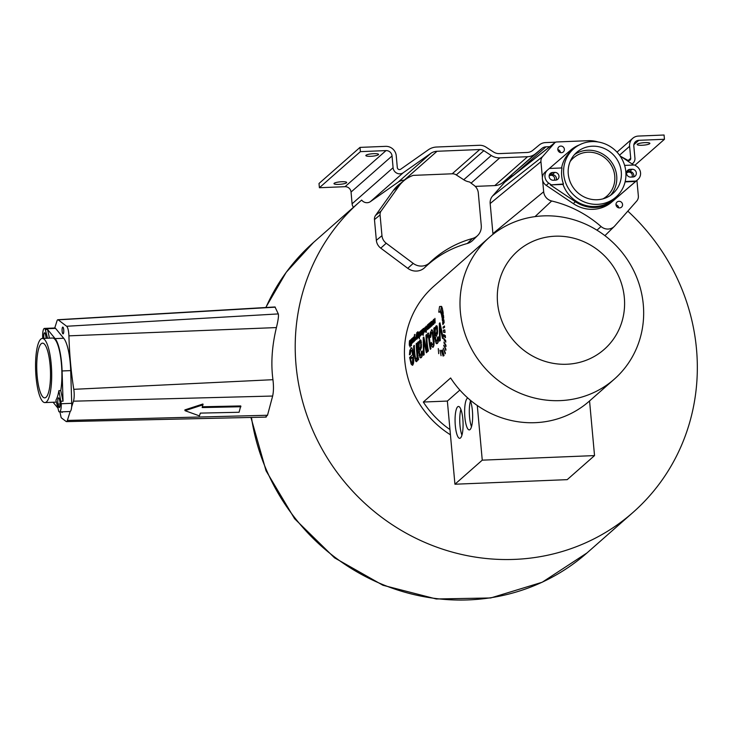 <?xml version="1.0" encoding="UTF-8"?>
<svg xmlns="http://www.w3.org/2000/svg" width="734" height="734" viewBox="0 0 734 734"><rect width="100%" height="100%" fill="white"/><g stroke="black" fill="none" stroke-linecap="round" stroke-linejoin="round"><path stroke-width="1.1" d="M475.237 186.39L494.78 185.592A14.497 13.772 48.6 0 0 502.762 182.573L542.077 148.305A7.01 6.652 -131.4 0 1 545.94 146.846L549.794 146.69M512.846 175.738A7.01 6.652 48.6 0 0 509.286 177.178M404.627 180.133L404.223 180.142A12.506 11.872 48.6 0 0 398.048 182.215L370.413 201.63A6.523 6.193 48.6 0 1 361.669 200.079A206.878 196.428 48.6 0 0 359.559 201.905A206.878 196.428 48.6 0 0 348.852 486.981A206.878 196.428 48.6 0 0 632.983 512.442A206.878 196.428 48.6 0 0 627.827 211.135M452.19 173.793A7.01 6.652 48.6 0 1 456.282 174.931L463.741 179.757A14.497 13.772 48.6 0 0 469.512 181.959L474.036 185.344A10.276 9.753 -131.4 0 1 478.302 192.904L481.265 225.494A13.23 12.561 -131.4 0 1 477.687 235.495L472.724 240.385A13.625 12.937 -131.4 0 1 467.31 243.495A109.412 103.889 -131.4 0 0 424.683 267.626A13.625 12.937 -131.4 0 1 407.765 268.314L380.772 248.147A10.661 10.12 -131.4 0 1 376.349 240.302L374.468 219.594A6.569 6.239 -131.4 0 1 375.569 215.401L393.259 190.629A33.691 31.984 -131.4 0 1 399.213 184.381L404.691 180.078A33.305 31.617 -131.4 0 1 413.187 175.38L452.19 173.793L479.742 149.534A7.01 6.652 -131.4 0 1 483.844 150.672L491.294 155.498A14.497 13.772 48.6 0 0 499.771 157.856L527.572 156.718A14.497 13.772 48.6 0 0 535.554 153.7L542.077 148.305M489.385 237.33A94.493 89.722 48.6 0 0 467.962 341.53A94.493 89.722 48.6 0 0 560.244 400.617A94.493 89.722 48.6 0 0 614.285 379.175A94.493 89.722 48.6 0 0 635.699 274.975A94.493 89.722 48.6 0 0 543.426 215.888A94.493 89.722 48.6 0 0 489.385 237.33L433.822 286.251A94.493 89.722 48.6 0 0 450.437 434.803M598.118 141.974A30.177 28.654 48.6 0 0 588.264 140.689L556.656 141.974A3.064 2.908 48.6 0 0 555.023 142.57L505.478 181.527A6.569 6.239 48.6 0 0 504.689 182.271L492.597 195.978A10.661 10.12 48.6 0 0 490.174 203.547L492.918 233.605A13.625 12.937 48.6 0 0 493 234.32M449.96 429.573L447.364 401.067L423.316 402.039A94.493 89.722 48.6 0 0 449.96 429.573L454.933 484.22L567.208 479.651L594.531 455.594L482.256 460.154L454.933 484.22M423.316 402.039L450.639 377.982A94.493 89.722 48.6 0 0 477.284 405.507A94.493 89.722 48.6 0 0 535.187 422.674A94.493 89.722 48.6 0 0 589.237 401.232L614.285 379.175M443.887 319.813L442.63 322.409L442.85 324.584L444.143 322.63L443.887 319.813M443.097 327.19L444.446 325.997L444.565 327.291L443.189 328.19L443.097 327.19L444.556 327.125M443.364 330.199L444.804 329.905L445.043 332.53L443.519 332.227L443.364 330.199L444.822 330.144M443.685 334.576L445.309 335.557L445.483 337.686L443.786 336.218L443.685 334.576M443.887 338.457L445.703 340.585L445.804 342.172L443.923 339.686L443.887 338.457M443.951 342.016L445.942 345.182L445.96 346.595L443.951 342.016M443.813 345.099L445.914 349.173L445.841 350.338L443.813 345.099M443.299 348.09L445.4 353.045L445.162 353.834L443.299 348.09M442.437 349.852L444.061 355.632A94.493 89.722 48.6 0 1 442.207 350.09L442.437 349.852M441.51 350.467L443.143 356.118L441.226 350.513M439.987 350.164L441.061 355.733L439.987 350.164M438.281 348.577L438.675 353.687L438.281 348.577M443.703 317.905L442.464 320.942L442.18 318.739L443.419 315.051L443.703 317.905M443.244 313.427L441.996 317.492L441.593 315.299L442.85 310.592L443.244 313.427M442.63 309.409L441.382 314.391L440.611 312.427L441.831 306.858L442.63 309.409M441.483 306.445L439.583 306.518L441.501 306.381L440.317 312.06L439.611 311.757L440.372 311.721M440.317 312.06L438.758 312.17A94.493 89.722 48.6 0 1 439.583 306.518M439.96 322.813L443.208 337.906L442.501 338.53L439.767 326.373L440.272 340.493L439.574 341.099L439.336 323.364L439.96 322.813M434.721 329.511L436.106 325.823L437.143 326.254L437.492 333.575L435.482 337.869L436.134 340.815L437.051 341.09L437.592 337.062L438.308 336.851L438.464 339.925L438.17 342.09L437.381 343.466L436.464 343.686L434.831 338.631A94.493 89.722 48.6 0 1 434.418 334.924L433.822 328.217L434.528 327.603L434.721 329.511L435.335 329.483L435.124 334.667A94.493 89.722 48.6 0 0 435.225 335.686L436.941 331.456L436.629 328.373L436.005 328.153L435.345 329.456M436.886 325.795L436.106 325.823L437.143 326.254M436.134 340.815L438.391 341.035M431.271 332.502L430.335 332.539L430.023 337.475L430.711 337.245L431.464 332.263L432.335 333.062L433.335 342.65L432.757 344.879L432.051 344.549L434.042 344.833M430.335 332.539L431.821 329.768M432.216 329.942L431.39 329.979L432.757 331.025L434.097 341.76L433.968 345.31L432.766 347.347M433.216 347.145L431.895 346.714L430.748 343.356L431.344 342.365L432.051 344.549M433.032 332.098L431.464 332.263M426.582 334.594A94.493 89.722 48.6 0 0 426.656 337.007L427.83 333.108L428.5 333.089L429.518 338.548A94.493 89.722 48.6 0 0 430.941 348.714L430.271 349.301A94.493 89.722 48.6 0 1 428.94 340.209L428.298 335.805L427.766 335.631L426.949 338.851L427.105 342.163A94.493 89.722 48.6 0 0 428.399 350.944L427.729 351.54A94.493 89.722 48.6 0 1 425.986 335.117L426.582 334.594M429.271 335.768L427.766 335.631M423.83 337.016L427.087 352.109L426.371 352.733L423.646 340.567L424.142 354.696L423.454 355.302L423.206 337.567L423.83 337.016M418.591 343.714L419.986 340.026L421.013 340.457L421.362 347.769L419.362 352.063L420.004 355.017L420.921 355.284L421.472 351.265L422.178 351.054L422.334 354.127L422.041 356.293L421.261 357.669L420.334 357.889L418.701 352.834A94.493 89.722 48.6 0 1 418.288 349.127L417.692 342.42L418.398 341.796L418.591 343.714L419.206 343.686M420.766 339.989L419.986 340.026L421.013 340.457M420.004 355.017L422.261 355.228M416.866 343.145A94.493 89.722 48.6 0 0 418.609 359.559L418.013 360.091A94.493 89.722 48.6 0 1 417.582 357.77L416.82 361.578L416.059 361.614L414.38 356.091A94.493 89.722 48.6 0 1 413.655 345.98L414.325 345.384A94.493 89.722 48.6 0 0 415.04 355.384L415.472 357.853L416.517 359.045L417.068 357.265L416.793 352.715A94.493 89.722 48.6 0 1 416.196 343.732L416.866 343.145M415.967 358.944L417.554 358.999M410.957 350.329L409.847 350.375L409.434 354.825L410.159 354.568L411.012 350.274L411.902 350.98L412.591 354.806L409.636 357.412L411.095 364.009L412.38 365.293M409.847 350.375L411.435 347.742M411.857 347.934L410.957 347.971L412.389 348.98L413.343 354.77L413.719 361.642L412.811 365.101M412.682 350.1L411.012 350.274M434.95 318.363L435.134 322.923L434.785 319.437L434.042 323.877L434.95 318.363M433.308 320.373L433.803 319.262L434.106 320.327L433.188 323.786L433.95 322.593L433.363 324.593L432.968 323.125A94.493 89.722 48.6 0 1 433.023 322.006L433.317 319.795L433.225 321.932A94.493 89.722 48.6 0 0 433.207 322.235L433.482 320.354M433.188 323.786L433.748 323.859M432.28 321.272L431.95 322.703L432.335 321.198M432.023 321.281L432.73 320.831L432.106 325.694L431.684 324.547L432.124 325.006L432.381 324.336L432.785 321.428M431.959 324.905L432.445 324.997M430.931 321.896A94.493 89.722 48.6 0 0 430.876 322.621L431.5 321.446L431.583 323.098A94.493 89.722 48.6 0 0 431.445 326.162L431.253 326.336A94.493 89.722 48.6 0 1 431.363 323.593L431.225 322.208L430.794 324.18A94.493 89.722 48.6 0 0 430.684 326.832L430.491 327.015A94.493 89.722 48.6 0 1 430.757 322.052L430.931 321.896M429.665 323.015A94.493 89.722 48.6 0 0 429.601 323.749L430.234 322.565L430.308 324.217A94.493 89.722 48.6 0 0 430.179 327.281L429.977 327.465A94.493 89.722 48.6 0 1 430.087 324.712L429.95 323.336L429.528 325.3A94.493 89.722 48.6 0 0 429.418 327.951L429.216 328.135A94.493 89.722 48.6 0 1 429.482 323.171L429.665 323.015M429.17 323.455A94.493 89.722 48.6 0 0 428.895 328.41L428.72 328.566A94.493 89.722 48.6 0 1 428.739 327.878L427.656 329.621L427.344 328.272A94.493 89.722 48.6 0 1 427.555 324.868L427.757 324.694A94.493 89.722 48.6 0 0 427.555 327.814L427.72 328.85L428.069 327.135A94.493 89.722 48.6 0 1 428.261 324.254L428.463 324.07A94.493 89.722 48.6 0 0 428.252 327.3L428.583 327.905L428.794 326.208A94.493 89.722 48.6 0 1 428.968 323.63L429.17 323.455M426.518 326.098L426.215 326.722M426.151 326.116L426.482 327.18A94.493 89.722 48.6 0 0 426.335 330.034L426.482 329.896A94.493 89.722 48.6 0 0 426.463 330.557L426.316 330.685A94.493 89.722 48.6 0 0 426.289 331.906L426.087 332.585A94.493 89.722 48.6 0 1 426.115 330.86L425.913 331.034A94.493 89.722 48.6 0 1 425.931 330.383L426.133 330.208A94.493 89.722 48.6 0 1 426.28 327.309L426.509 326.694M425.124 327.3L425.059 328.566L425.124 327.3L425.858 326.887L425.225 331.75L424.803 329.419L425.692 328.639L425.436 327.272L425.913 327.474M425.225 331.75L424.858 331.419L425.454 331.392M424.133 328.447L423.802 329.878L424.188 328.373M423.876 328.456L424.582 328.006L423.958 332.869L423.536 331.713L423.977 332.181L424.234 331.511L424.637 328.603M423.564 328.382A94.493 89.722 48.6 0 0 423.27 335.227L423.068 335.401A94.493 89.722 48.6 0 1 423.114 332.952L422.518 333.924L422.399 332.383A94.493 89.722 48.6 0 1 422.601 329.236L422.802 329.061A94.493 89.722 48.6 0 0 422.601 332.199L422.802 333.181L423.188 331.273A94.493 89.722 48.6 0 1 423.362 328.557L423.564 328.382M422.289 329.502A94.493 89.722 48.6 0 0 422.022 334.465L421.839 334.621A94.493 89.722 48.6 0 1 421.867 333.915L421.27 335.08L421.132 333.401A94.493 89.722 48.6 0 1 421.325 330.355L421.527 330.181A94.493 89.722 48.6 0 0 421.334 333.19L421.527 334.3L421.912 332.392A94.493 89.722 48.6 0 1 422.087 329.685L422.289 329.502M420.921 333.043L420.261 336.117L419.967 332.52L420.545 330.942L420.921 333.043M420.261 336.117L419.885 335.796L420.481 335.777M419.747 331.74A94.493 89.722 48.6 0 0 419.453 338.585L419.252 338.759A94.493 89.722 48.6 0 1 419.545 331.924L419.747 331.74M419.142 334.612L418.481 337.686L418.187 334.089L418.765 332.511L419.142 334.612M418.481 337.686L418.105 337.374L418.701 337.346M418.059 332.419L418.013 331.786M417.646 332.383L417.151 334.64L417.527 333.704L417.848 334.108L417.747 337.117L417.251 338.769L416.93 338.365A94.493 89.722 48.6 0 0 416.912 338.97L416.728 339.126A94.493 89.722 48.6 0 1 416.94 334.842L417.967 331.676M417.251 338.769L416.93 338.365L417.49 338.346M416.875 332.52L416.536 339.301L416.178 335.759L415.444 340.255L416.875 332.53M415.004 335.117L414.958 334.475M414.591 335.071L414.095 337.328L414.471 336.392L414.793 336.796L414.692 339.805L414.196 341.466L413.875 341.062A94.493 89.722 48.6 0 0 413.857 341.659L413.673 341.824A94.493 89.722 48.6 0 1 413.884 337.539L414.912 334.365M414.196 341.466L413.875 341.062L414.435 341.035M413.637 337.126A94.493 89.722 48.6 0 0 413.361 342.09L413.187 342.246A94.493 89.722 48.6 0 1 413.205 341.549L412.123 343.292L411.811 341.952A94.493 89.722 48.6 0 1 412.022 338.548L412.224 338.374A94.493 89.722 48.6 0 0 412.022 341.493L412.187 342.53L412.536 340.815A94.493 89.722 48.6 0 1 412.728 337.924L412.93 337.75A94.493 89.722 48.6 0 0 412.719 340.971L413.049 341.585L413.26 339.879A94.493 89.722 48.6 0 1 413.435 337.31L413.637 337.126M411.71 338.97L411.728 338.805A94.493 89.722 48.6 0 0 411.425 345.65L411.224 345.824A94.493 89.722 48.6 0 1 411.269 343.393L410.728 344.338L410.526 342.273L411.37 339.145M411.535 338.97A94.493 89.722 48.6 0 0 411.49 339.594L411.664 339.585M410.453 339.934A94.493 89.722 48.6 0 0 410.15 346.769L409.948 346.953A94.493 89.722 48.6 0 1 410.003 344.494L409.398 345.475L409.278 343.925A94.493 89.722 48.6 0 1 409.48 340.787L409.682 340.604A94.493 89.722 48.6 0 0 409.48 343.751L409.682 344.732L410.067 342.824A94.493 89.722 48.6 0 1 410.251 340.108L410.453 339.934M555.115 236.21A65.491 62.188 48.6 0 0 497.56 302.812A65.491 62.188 48.6 0 0 566.767 364.248A65.491 62.188 48.6 0 0 624.331 297.655A65.491 62.188 48.6 0 0 555.115 236.21M411.37 341.484L411.389 340.246L411.178 339.833L410.921 340.503L410.967 343.64L411.545 341.484M410.765 343.374L411.224 343.622M414.6 338.695L414.6 337.346L414.132 337.75L414.205 340.778L414.802 338.686M413.985 340.521L414.517 340.769M417.655 335.998L417.655 334.658L417.187 335.062L417.261 338.09L417.857 335.998M418.94 334.796L418.921 333.447L418.426 333.897L418.499 336.998L418.94 334.796M419.169 333.438L418.71 333.199M420.72 333.227L420.71 331.878L420.206 332.328L420.288 335.429L420.72 333.227M420.949 331.869L420.49 331.63M420.059 335.172L420.61 335.41M425.014 330.795L425.637 329.346L425.014 330.795L425.564 331.052M410.6 359.073L412.802 357.128L412.38 362.825L411.288 361.954L410.6 359.073M413.627 362.88L412.132 362.945L413.637 362.779M419.096 349.889L420.628 346.797L420.811 344.255L420.509 342.576L419.876 342.356L419.215 343.659L418.995 348.87A94.493 89.722 48.6 0 0 419.096 349.889L420.582 349.824M421.435 342.53L419.876 342.356M437.565 328.337L436.005 328.153M444.116 322.354L442.63 322.409M445.006 332.163L443.519 332.227M445.364 336.154L443.786 336.218M444.887 339.64L443.923 339.686M444.593 343.072L443.932 343.099M444.244 345.98L443.712 345.998M443.382 318.694L442.18 318.739M442.666 315.262L441.593 315.299M441.859 312.381L440.611 312.427M440.024 323.336L439.336 323.364M440.455 326.346L439.767 326.373M438.317 337.034L437.592 337.062M434.601 328.181L433.822 328.217M436.712 335.631L435.225 335.686M431.574 343.319L430.748 343.356M426.592 335.099L425.986 335.117M427.17 336.989L426.656 337.007M423.894 337.539L423.206 337.567M424.335 340.539L423.646 340.567M422.197 351.228L421.472 351.265M418.472 342.383L417.692 342.42M416.884 343.705L416.196 343.732M418.279 357.742L417.582 357.77M414.334 345.953L413.655 345.98M412.627 357.284L409.636 357.412M413.343 354.779L412.591 354.806M413.563 357.1L412.802 357.128M428.628 328.401L428.041 328.428M426.472 330.364L425.931 330.383M425.592 329.392L424.803 329.419M413.095 342.081L412.508 342.099M459.86 390.066L447.364 401.067M477.284 405.507L482.256 460.154M467.842 398.057A15.955 3.964 -92.3 0 0 464.879 417.279A15.955 3.964 -92.3 0 0 469.283 429.913A15.955 3.964 -92.3 0 0 472.393 410.664A15.955 3.964 -92.3 0 0 469.962 399.892M462.833 419.086A15.955 3.964 87.7 0 1 459.723 438.336A15.955 3.964 87.7 0 1 455.319 425.702A15.955 3.964 87.7 0 1 458.429 406.462A15.955 3.964 87.7 0 1 462.833 419.086M589.558 400.947L594.531 455.594M470.448 401.012A15.955 3.964 -92.3 0 0 469.558 417.096A15.955 3.964 -92.3 0 0 471.503 426.748M461.934 435.17A15.955 3.964 87.7 0 1 459.998 425.518A15.955 3.964 87.7 0 1 460.888 409.434M596.953 230.173L601.045 226.512A10.111 9.597 48.6 0 0 614.312 226.421A10.111 9.597 48.6 0 0 614.753 225.953L636.727 201.052A7.156 6.79 48.6 0 0 638.351 195.969L636.928 180.371M601.045 226.512A112.926 107.219 48.6 0 0 551.674 200.988A10.111 9.597 48.6 0 1 543.674 191.767L542.637 180.362M555.023 142.57A3.064 2.908 48.6 0 0 554.656 142.919L542.564 156.626A7.156 6.79 48.6 0 0 540.94 161.7L542.38 177.518M570.171 161.498A25.378 24.094 -131.4 0 1 573.428 157.957A25.378 24.094 -131.4 0 1 587.934 152.195A25.378 24.094 -131.4 0 1 612.716 168.068A25.378 24.094 -131.4 0 1 606.963 196.051A25.378 24.094 -131.4 0 1 603.036 198.831M554.308 180.206A3.386 3.211 48.6 0 0 549.133 176.041M626.506 173.16A3.386 3.211 -131.4 0 1 631.965 177.05M558.913 151.755A3.386 3.211 -131.4 0 1 558.868 146.855A3.386 3.211 -131.4 0 1 563.29 147.048A3.386 3.211 -131.4 0 1 563.336 151.938A3.386 3.211 -131.4 0 1 558.913 151.755M617.092 206.96A3.386 3.211 48.6 0 0 621.524 207.144A3.386 3.211 48.6 0 0 621.469 202.254A3.386 3.211 48.6 0 0 617.046 202.061A3.386 3.211 48.6 0 0 617.092 206.96M557.831 149.589A3.386 3.211 -131.4 0 1 559.418 150.452A3.386 3.211 48.6 0 1 560.501 152.617M618.679 207.823A3.386 3.211 48.6 0 0 617.606 205.658A3.386 3.211 -131.4 0 0 616.019 204.795M477.687 235.495A13.23 12.561 -131.4 0 1 472.43 238.513A109.806 104.256 -131.4 0 0 429.656 262.735A13.23 12.561 -131.4 0 1 413.214 263.396L386.222 243.229A10.276 9.753 -131.4 0 1 381.964 235.678L380.074 214.961A6.184 5.872 -131.4 0 1 381.12 211.025L398.801 186.252A33.305 31.617 -131.4 0 1 404.691 180.078M555.702 142.176L545.555 142.589A11.359 10.781 48.6 0 0 539.297 144.956L532.774 150.351A10.148 9.634 -131.4 0 1 527.186 152.47L499.377 153.599A10.148 9.634 -131.4 0 1 493.45 151.956L485.991 147.13A11.359 10.781 48.6 0 0 479.357 145.286L436.629 147.02A16.854 16.001 48.6 0 0 428.298 149.819L400.672 169.233A2.174 2.064 -131.4 0 1 397.296 167.545L396.259 155.801A10.056 9.542 48.6 0 0 385.634 146.35L359.999 147.387L360.394 151.644L386.02 150.598A5.698 5.413 -131.4 0 1 392.048 155.966L393.085 167.71A6.523 6.193 48.6 0 0 403.205 172.765L430.84 153.351A12.506 11.872 -131.4 0 1 437.014 151.277L479.742 149.534M359.999 147.387L319.015 183.482L319.4 187.73L345.026 186.693A5.698 5.413 -131.4 0 1 351.054 192.051L352.091 203.795A6.523 6.193 48.6 0 0 353.458 207.282M265.644 416.903L267.515 415.261L272.644 396.039C273.626 391.635 273.727 386.185 272.947 379.689C270.782 363.55 271.938 346.182 276.415 327.575C278.177 320.29 278.81 315.739 278.296 313.913L275.011 306.968L57.858 319.73A6.551 1.633 -92.3 0 0 56.995 320.914L54.738 327.997M59.931 411.912L60.968 416.82A2.679 0.67 -92.3 0 0 61.436 417.912L66.143 421.49A6.551 1.633 -92.3 0 0 66.473 421.61A6.551 1.633 -92.3 0 0 67.354 420.435L70.207 411.444M71.638 406.948L73.464 401.186A9.45 2.349 -92.3 0 0 73.785 389.323A113.807 28.305 -92.3 0 1 68.913 335.851A9.45 2.349 -92.3 0 0 66.647 326.263L58.197 319.85A6.551 1.633 -92.3 0 0 57.858 319.73M61.583 411.847A3.386 0.844 -92.3 0 0 62.078 412.407A3.386 0.844 -92.3 0 0 62.528 411.811M63.693 332.41A3.386 0.844 87.7 0 1 63.069 333.851A3.386 0.844 87.7 0 1 62.243 332.043A3.386 0.844 87.7 0 1 62.17 328.529A3.386 0.844 87.7 0 1 62.794 327.089A3.386 0.844 87.7 0 1 63.61 328.896A3.386 0.844 87.7 0 1 63.693 332.41M240.908 406.737L202.171 407.563L202.933 404.003L184.876 409.893L185.023 410.682L199.428 415.875L200.345 413.104L239.082 412.269L240.752 405.939L202.437 406.764M203.089 404.801L185.023 410.682M632.029 163.93A6.523 6.193 48.6 0 0 634.938 158.104L633.818 146.121A5.698 5.413 -131.4 0 1 638.828 140.313L664.454 139.276L664.068 135.019L638.442 136.065A10.056 9.542 48.6 0 0 632.69 138.341A10.056 9.542 48.6 0 0 629.607 146.305L630.726 158.287A2.174 2.064 -131.4 0 1 627.68 160.232L621.368 156.755M634.993 165.214L664.454 139.276M645.03 142.625A6.377 1.22 -5.2 0 1 649.884 143.369A6.377 1.22 -5.2 0 1 642.021 145.268A6.377 1.22 -5.2 0 1 637.176 144.525A6.377 1.22 -5.2 0 1 645.03 142.625M319.4 187.73L360.394 151.644M373.716 153.663A6.377 1.22 174.8 0 0 365.853 155.562A6.377 1.22 174.8 0 0 370.707 156.305A6.377 1.22 174.8 0 0 378.56 154.406A6.377 1.22 174.8 0 0 373.716 153.663M338.824 184.381A6.377 1.22 -5.2 0 1 333.979 183.638A6.377 1.22 -5.2 0 1 341.833 181.729A6.377 1.22 -5.2 0 1 346.687 182.472A6.377 1.22 -5.2 0 1 338.824 184.381M547.454 170.114L545.032 172.242A8.413 7.982 48.6 0 0 544.967 172.306A8.413 7.982 48.6 0 0 546.224 185.381L573.3 203.602A33.058 31.388 48.6 0 0 611.789 202.033L635.36 181.757A8.413 7.982 48.6 0 0 635.488 181.647M549.371 174.839A3.964 3.762 -131.4 0 1 550.078 174.747L552.234 174.655A3.964 3.762 -131.4 0 1 556.198 180.059M626.744 171.692A3.964 3.762 -131.4 0 1 627.451 171.6L629.607 171.508A3.964 3.762 -131.4 0 1 633.57 176.912M610.459 195.4A27.387 26.002 48.6 0 0 616.698 175.921A27.387 26.002 48.6 0 0 601.155 153.186A27.387 26.002 48.6 0 0 574.511 154.571M554.785 172.407A3.964 3.762 -131.4 0 1 557.757 179.261A3.964 3.762 -131.4 0 1 555.482 180.16L553.335 180.252A3.964 3.762 -131.4 0 1 550.362 173.398A3.964 3.762 -131.4 0 1 552.629 172.499L554.785 172.407L552.234 174.655M635.36 181.757L637.91 179.509L636.112 181.05L625.184 181.5M624.616 165.398L634.653 164.994L636.708 166.379A8.413 7.982 48.6 0 1 637.91 179.509M630.001 169.352L632.158 169.26A3.964 3.762 -131.4 0 1 635.121 176.114A3.964 3.762 -131.4 0 1 632.855 177.013L630.708 177.096A3.964 3.762 -131.4 0 1 627.735 170.251A3.964 3.762 -131.4 0 1 630.001 169.352L627.451 171.6M544.967 172.306L547.518 170.059A8.413 7.982 48.6 0 1 547.582 170.004L549.371 168.462L561.987 167.948A32.094 30.47 -131.4 0 0 563.446 184.014L550.381 184.922L575.392 201.758A33.058 31.388 48.6 0 0 613.881 200.189L635.662 181.454L625.093 181.885M547.518 170.059A8.413 7.982 48.6 0 0 548.775 183.133L550.839 184.518M579.319 144.937A33.058 31.388 48.6 0 0 570.694 150.121L549.39 168.462M633.662 165.031L620.001 155.837M561.602 167.958A32.094 30.47 -131.4 0 1 571.08 151.066L573.557 148.883A32.094 30.47 48.6 0 0 565.474 182.225A32.094 30.47 48.6 0 0 615.982 197.061A32.094 30.47 48.6 0 0 625.524 179.784A32.094 30.47 48.6 0 0 609.596 146.149A32.094 30.47 48.6 0 0 573.557 148.883M615.982 197.061L613.496 199.244A32.094 30.47 -131.4 0 1 562.996 184.408L550.381 184.922M621.276 171.894A27.387 26.002 48.6 0 0 604.284 148.479A27.387 26.002 48.6 0 0 576.676 152.415A27.387 26.002 48.6 0 0 568.272 174.05A27.387 26.002 48.6 0 0 585.255 197.464A27.387 26.002 48.6 0 0 612.872 193.528A27.387 26.002 48.6 0 0 621.276 171.894M59.491 411.93A8.413 2.092 -92.3 0 0 61.252 403.746L58.885 390.653A32.094 7.982 87.7 0 1 55.912 400.186L58.821 411.545A8.413 2.092 -92.3 0 0 59.491 411.93L69.969 411.508A8.413 2.092 -92.3 0 0 71.73 403.324L70.693 370.606A33.058 8.221 -92.3 0 0 63.711 338.255L55.564 328.382A8.413 2.092 -92.3 0 0 54.894 327.997L44.416 328.419A8.413 2.092 -92.3 0 0 42.664 336.603L42.719 338.429M43.912 338.383A3.964 0.982 87.7 0 1 44.581 332.786A3.964 0.982 87.7 0 1 45.462 334.447L45.847 336.255A3.964 0.982 87.7 0 1 46.114 338.291M59.491 399.498L59.885 401.305A3.964 0.982 87.7 0 1 60.115 405.407A3.964 0.982 87.7 0 1 59.326 407.563A3.964 0.982 87.7 0 1 58.454 405.902L58.059 404.095A3.964 0.982 87.7 0 1 57.83 400.002A3.964 0.982 87.7 0 1 58.619 397.837A3.964 0.982 87.7 0 1 59.491 399.498M55.564 328.382L45.086 328.814L47.572 338.236M45.086 328.814A8.413 2.092 -92.3 0 0 44.416 328.419M53.087 402.25L57.518 407.618M42.324 338.447A32.094 7.982 -92.3 0 0 36.7 350.035A32.094 7.982 -92.3 0 0 36.939 384.295A32.094 7.982 -92.3 0 0 44.93 402.581A32.094 7.982 -92.3 0 0 47.591 400.525A32.094 7.982 -92.3 0 0 51.252 364.605A32.094 7.982 -92.3 0 0 42.324 338.447L52.518 338.035A32.094 7.982 87.7 0 1 60.509 356.32A32.094 7.982 87.7 0 1 60.757 390.58L63.041 401.186L62.087 370.964A33.058 8.221 -92.3 0 0 55.105 338.603L47.582 329.483L49.444 338.154M56.261 401.792A32.094 7.982 87.7 0 1 55.133 402.168L44.93 402.581M45.71 329.557L47.582 329.483M58.885 390.653L60.757 390.58M61.17 401.259L63.041 401.186M48.435 392.8A27.387 6.808 -92.3 0 0 49.784 362.046A27.387 6.808 -92.3 0 0 42.517 343.154A27.387 6.808 -92.3 0 0 38.819 348.228A27.387 6.808 -92.3 0 0 37.471 378.983A27.387 6.808 -92.3 0 0 44.737 397.874A27.387 6.808 -92.3 0 0 48.435 392.8M441.024 329.428L440.262 329.456M437.345 326.942L435.381 327.015M438.464 339.741L437.638 339.778M437.904 342.769L435.767 342.861M436.363 341.117L435.234 341.163M435.583 338.603L434.831 338.631M435.143 334.897L434.418 334.924M435.216 329.988L434.051 330.034M437.482 333.612L436.216 333.667M437.629 332.557L436.748 332.594M437.693 331.419L436.941 331.456M437.684 330.025L436.941 330.052M433.574 346.641L431.895 346.714M434.124 342.622L433.335 342.65M433.776 337.585L433.023 337.612M433.207 333.025L432.335 333.062M429.665 340.181L428.94 340.209M429.408 337.273L428.665 337.301M424.894 343.631L424.133 343.659M421.215 341.136L419.252 341.218M422.334 353.944L421.509 353.971M421.775 356.972L419.637 357.054M420.233 355.32L419.114 355.357M419.453 352.806L418.701 352.834M419.022 349.09L418.288 349.127M419.086 344.191L417.921 344.237M421.362 347.815L420.087 347.861M421.499 346.76L420.628 346.797M421.564 345.622L420.811 345.65M421.555 344.228L420.811 344.255M417.352 360.532L415.352 360.614M415.802 358.706L414.802 358.752M415.132 356.054L414.38 356.091M418.187 357.219L417.068 357.265M417.527 352.687L416.793 352.715M413.435 363.908L411.095 364.009M411.737 358.073L409.71 358.155M412.847 350.944L411.902 350.98M413.737 360.825L412.948 360.862M434.106 319.602L433.565 319.62M433.528 324.382L432.987 324.4M428.656 328.291L427.94 328.318M425.316 329.63L424.793 329.649M422.995 333.429L422.399 333.447M421.655 334.75L421.151 334.777M420.931 331.465L420.233 331.493M419.142 333.034L418.453 333.062M418.068 332.199L417.389 332.227M415.013 334.887L414.334 334.915M413.123 341.961L412.407 341.998M411.141 343.943L410.581 343.962M409.884 344.971L409.278 344.998M535.013 216.622L551.674 200.988M492.918 233.605L543.674 191.767M490.174 203.547L540.94 161.7M492.597 195.978L542.564 156.626M504.689 182.271L554.656 142.919M471.063 183.124L499.771 157.856M463.741 179.757L491.294 155.498M467.31 243.495L472.43 238.513M424.683 267.626L429.656 262.735M407.765 268.314L413.214 263.396M380.772 248.147L386.222 243.229M376.349 240.302L381.964 235.678M374.468 219.594L380.074 214.961M375.569 215.401L381.12 211.025M393.259 190.629L398.801 186.252M404.223 180.142L437.014 151.277M398.048 182.215L430.84 153.351M370.413 201.63L403.205 172.765M352.091 203.795L393.085 167.71M359.559 201.905L313.556 242.403A206.878 196.428 48.6 0 0 265.91 307.509M251.45 417.426A206.878 196.428 48.6 0 0 383.799 584.989A206.878 196.428 48.6 0 0 586.989 552.941L632.983 512.442M272.644 396.039L73.464 401.186M267.515 415.261L67.354 420.435M272.947 379.689L73.785 389.323M276.415 327.575L68.913 335.851M278.296 313.913L66.647 326.263M275.268 307.179L58.197 319.85M628.267 160.452L630.726 158.287M633.873 144.681L638.828 140.313M515.47 173.674L545.94 146.846M502.762 182.573L535.554 153.7M494.78 185.592L527.572 156.718M619.533 155.177L629.607 146.305M456.282 174.931L483.844 150.672M351.054 192.051L392.048 155.966M345.026 186.693L386.02 150.598M550.078 174.747L552.629 172.499M629.607 171.508L632.158 169.26M611.789 202.033L613.881 200.189M573.3 203.602L575.392 201.758M546.224 185.381L548.775 183.133M60.16 404.012L58.059 404.095M60.069 405.838L58.454 405.902M70.693 370.606L62.087 370.964M63.711 338.255L55.105 338.603M71.73 403.324L61.252 403.746M436.693 341.255L438.363 341.191M436.271 328.025L437.519 327.97M432.537 344.98L434.023 344.916M427.977 335.53L429.234 335.484M420.573 355.458L422.243 355.384M420.142 342.218L421.389 342.172M416.297 359.146L417.554 359.091M614.312 226.421L604.917 235.66M66.473 421.61L266.213 417.096M313.556 242.403L286.196 272.323L265.772 307.518M250.936 417.435L266.038 470.76L294.6 518.718L334.53 557.831L382.919 585.255L436.271 598.981L490.707 597.962L542.215 582.236L586.989 552.941M632.121 163.994L632.937 163.278M617.019 152.149L632.69 138.341M635.424 181.702L637.974 179.454"/></g></svg>
